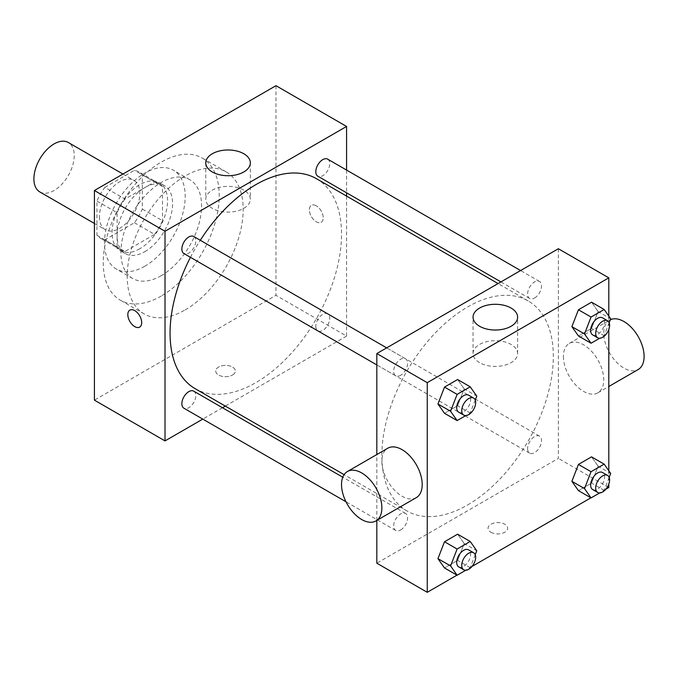 <?xml version="1.0" encoding="UTF-8"?>
<svg xmlns="http://www.w3.org/2000/svg" width="678" height="678" viewBox="0 0 678 678"><rect width="100%" height="100%" fill="white"/><g stroke="black" fill="none" stroke-linecap="round" stroke-linejoin="round"><path stroke-width="0.51" stroke-dasharray="3.39 2.54" d="M39.807 191.925A28.527 16.467 120 0 0 68.334 175.458A28.527 16.467 120 0 0 68.334 142.516M99.463 216.714A28.527 16.467 120 0 0 105.37 229.774A28.527 16.467 120 0 0 133.897 213.307A28.527 16.467 120 0 0 133.897 180.365A28.527 16.467 120 0 0 111.912 188.009A28.527 16.467 120 0 0 99.463 216.714M104.836 187.408L134.43 170.322A38.315 22.12 120 0 1 138.787 171.89A38.315 22.12 120 0 1 142.321 174.882L142.321 209.053A38.315 22.12 120 0 1 134.43 222.731L104.836 239.817A38.315 22.12 120 0 1 100.471 238.249A38.315 22.12 120 0 1 96.937 235.258L96.937 201.086A38.315 22.12 120 0 1 104.836 187.408L125.006 199.052L154.601 181.967L134.43 170.322M134.43 222.731L154.601 234.376L125.006 251.462L104.836 239.817M96.937 235.258L117.108 246.902L117.108 212.731L96.937 201.086M117.108 246.902A38.315 22.12 120 0 0 120.65 249.894A38.315 22.12 120 0 0 125.006 251.462M154.601 234.376A38.315 22.12 120 0 0 162.5 220.697L142.321 209.053M154.601 181.967A38.315 22.12 120 0 1 158.957 183.535A38.315 22.12 120 0 1 162.5 186.526L162.5 220.697M125.006 199.052A38.315 22.12 120 0 0 117.108 212.731M139.804 248.741A39.222 22.645 -60 0 1 120.192 250.682A39.222 22.645 -60 0 1 120.192 205.392A39.222 22.645 -60 0 1 159.415 182.746A39.222 22.645 -60 0 1 165.432 214.18A39.222 22.645 -60 0 1 139.804 248.741M144.846 251.657A39.222 22.645 120 0 0 170.475 217.087A39.222 22.645 120 0 0 164.457 185.653A39.222 22.645 120 0 0 134.236 196.162A39.222 22.645 120 0 0 117.108 235.639A39.222 22.645 120 0 0 125.235 253.597A39.222 22.645 120 0 0 144.846 251.657M162.5 186.526L142.321 174.882M144.846 266.208A57.054 32.942 -60 0 1 116.319 269.039A57.054 32.942 -60 0 1 116.319 203.154A57.054 32.942 -60 0 1 173.373 170.212A57.054 32.942 -60 0 1 182.119 215.935A57.054 32.942 -60 0 1 144.846 266.208M161.237 275.675A57.054 32.942 -60 0 1 132.71 278.497A57.054 32.942 -60 0 1 132.71 212.621A57.054 32.942 -60 0 1 189.764 179.678A57.054 32.942 -60 0 1 198.51 225.401A57.054 32.942 -60 0 1 161.237 275.675M161.237 296.057A82.013 47.35 -60 0 1 120.226 300.117A82.013 47.35 -60 0 1 120.226 205.417A82.013 47.35 -60 0 1 202.247 158.059A82.013 47.35 -60 0 1 214.816 223.782A82.013 47.35 -60 0 1 161.237 296.057M185.187 309.888A82.013 47.35 120 0 0 238.766 237.614A82.013 47.35 120 0 0 226.198 171.89A82.013 47.35 120 0 0 163 193.866A82.013 47.35 120 0 0 127.193 276.404A82.013 47.35 120 0 0 144.185 313.948A82.013 47.35 120 0 0 185.187 309.888M275.963 85.691L275.963 295.328L94.42 400.147M232.469 375.036A9.806 5.661 0 0 0 235.342 371.027A9.806 5.661 0 0 0 225.537 365.366A9.806 5.661 0 0 0 215.731 371.027A9.806 5.661 0 0 0 221.782 376.256A9.806 5.661 0 0 0 232.469 375.036A9.806 5.661 180 0 1 221.782 376.256A9.806 5.661 180 0 1 215.731 371.027A9.806 5.661 180 0 1 225.537 365.366A9.806 5.661 180 0 1 235.342 371.027A9.806 5.661 180 0 1 232.469 375.027M346.568 196.095L346.568 336.093L275.963 295.328M346.568 336.093L225.325 406.088M222.469 407.741L202.781 419.106M193.739 236.495A9.839 5.678 -60 0 1 195.247 244.377A9.839 5.678 -60 0 1 188.823 253.047A9.839 5.678 -60 0 1 183.899 253.538M193.739 391.155A9.839 5.678 -60 0 1 195.247 399.037A9.839 5.678 -60 0 1 188.823 407.715A9.839 5.678 -60 0 1 183.899 408.198M315.804 326.364A9.839 5.678 120 0 0 317.838 330.872A9.839 5.678 120 0 0 327.686 325.186A9.839 5.678 120 0 0 327.686 313.821A9.839 5.678 120 0 0 320.101 316.457A9.839 5.678 120 0 0 315.804 326.364M346.568 170.059L346.568 192.789M327.686 159.161A9.839 5.678 -60 0 1 329.194 167.051A9.839 5.678 -60 0 1 322.762 175.721A9.839 5.678 -60 0 1 317.838 176.204M316.414 178.678A121.243 69.995 -60 0 1 335 275.836A121.243 69.995 -60 0 1 255.792 382.672A121.243 69.995 -60 0 1 195.171 388.68M190.45 257.318A121.243 69.995 -60 0 1 200.29 240.275M316.304 205.798A9.806 5.661 -120 0 0 311.405 205.315A9.806 5.661 -120 0 0 311.405 216.638A9.806 5.661 -120 0 0 321.211 222.299A9.806 5.661 -120 0 0 322.711 214.434A9.806 5.661 -120 0 0 316.304 205.798A9.806 5.661 60 0 1 322.711 214.443A9.806 5.661 60 0 1 321.202 222.299A9.806 5.661 60 0 1 311.397 216.638A9.806 5.661 60 0 1 311.397 205.315A9.806 5.661 60 0 1 316.304 205.798M243.817 190.137A22.289 12.865 0 0 0 219.528 187.348A22.289 12.865 0 0 0 205.765 199.23A22.289 12.865 0 0 0 228.054 212.104A22.289 12.865 0 0 0 250.343 199.23A22.289 12.865 0 0 0 243.817 190.137M139.66 327.11L139.668 327.11A9.806 5.661 -120 0 0 139.668 315.787A9.806 5.661 -120 0 0 129.862 310.126L129.854 310.126M467.6 504.957A121.243 69.995 120 0 0 546.799 398.122A121.243 69.995 120 0 0 528.221 300.964A121.243 69.995 120 0 0 434.793 333.449A121.243 69.995 120 0 0 381.867 455.463A121.243 69.995 120 0 0 406.978 510.966A121.243 69.995 120 0 0 467.6 504.957M400.622 375.332A9.839 5.678 -60 0 1 395.706 375.824A9.839 5.678 -60 0 1 395.706 364.459A9.839 5.678 -60 0 1 405.546 358.772A9.839 5.678 -60 0 1 407.588 363.281A9.839 5.678 -60 0 1 400.622 375.332M527.611 448.65A9.839 5.678 120 0 0 529.645 453.158A9.839 5.678 120 0 0 539.485 447.472A9.839 5.678 120 0 0 539.485 436.107A9.839 5.678 120 0 0 531.908 438.742A9.839 5.678 120 0 0 527.611 448.65M400.622 530.001A9.839 5.678 120 0 0 407.054 521.323A9.839 5.678 120 0 0 405.546 513.441A9.839 5.678 120 0 0 397.961 516.077A9.839 5.678 120 0 0 393.664 525.984A9.839 5.678 120 0 0 395.706 530.484A9.839 5.678 120 0 0 400.622 530.001M534.569 298.006A9.839 5.678 120 0 0 540.993 289.328A9.839 5.678 120 0 0 539.485 281.446A9.839 5.678 120 0 0 531.908 284.082A9.839 5.678 120 0 0 527.611 293.989A9.839 5.678 120 0 0 529.645 298.49A9.839 5.678 120 0 0 534.569 298.006M558.367 248.741L558.367 458.379L376.824 563.189M376.824 520.433L376.824 454.548M608.802 487.49L558.367 458.379M605.903 489.169L590.902 497.822M471.956 566.494L456.964 575.156M490.923 532.255A9.806 5.661 0 0 0 501.61 533.484A9.806 5.661 0 0 0 507.661 528.255A9.806 5.661 0 0 0 497.855 522.594A9.806 5.661 0 0 0 488.05 528.255A9.806 5.661 0 0 0 490.923 532.255M598.098 311.516L591.547 302.202L598.098 311.516L591.547 328.406L578.444 335.966L591.547 328.406L598.098 311.516L610.709 318.796M464.159 543.51L457.608 534.196L464.159 543.51L457.608 560.401L444.505 567.961L457.608 560.401L464.159 543.51L476.761 550.79M608.802 316.084L608.802 329.474M608.802 470.752L608.802 484.143M598.098 466.184L591.547 456.862L598.098 466.184L591.547 483.067L578.444 490.635L591.547 483.067L598.098 466.184L610.709 473.464M464.159 388.85L457.608 379.527L464.159 388.85L457.608 405.732L444.505 413.3L457.608 405.732L464.159 388.85L476.761 396.13M563.41 356.467A28.527 16.467 -120 0 0 575.868 385.18A28.527 16.467 -120 0 0 597.852 392.825A28.527 16.467 -120 0 0 597.852 359.882A28.527 16.467 -120 0 0 569.325 343.407A28.527 16.467 -120 0 0 563.41 356.467M416.3 497.635A28.527 16.467 60 0 1 387.774 481.168A28.527 16.467 60 0 1 387.774 448.226M610.327 319.77A28.527 16.467 -120 0 0 609.666 320.118A28.527 16.467 -120 0 0 603.759 333.178A28.527 16.467 -120 0 0 616.209 361.882A28.527 16.467 -120 0 0 638.193 369.527M479.575 362.645A22.289 12.865 180 0 1 473.049 353.543A22.289 12.865 180 0 1 495.33 340.678A22.289 12.865 180 0 1 517.619 353.543A22.289 12.865 180 0 1 503.864 365.434A22.289 12.865 180 0 1 479.575 362.645M490.923 532.247A9.806 5.661 0 0 0 501.61 533.476A9.806 5.661 0 0 0 507.661 528.247A9.806 5.661 0 0 0 497.855 522.585A9.806 5.661 0 0 0 488.05 528.247A9.806 5.661 0 0 0 490.923 532.247M475.236 400.062L470.218 413.012L465.761 415.589M458.743 412.216A9.839 5.678 120 0 0 468.583 406.537A9.839 5.678 120 0 0 468.583 395.172M470.218 413.012L457.608 405.732M609.183 322.736L604.157 335.686L599.699 338.254M592.682 334.89A9.839 5.678 120 0 0 602.53 329.203A9.839 5.678 120 0 0 602.53 317.838M604.157 335.686L591.547 328.406M475.236 554.723L470.218 567.672L465.761 570.249M458.743 566.884A9.839 5.678 120 0 0 468.583 561.198A9.839 5.678 120 0 0 468.583 549.833M470.218 567.672L457.608 560.401M609.183 477.397L604.157 490.347L599.699 492.923M592.682 489.55A9.839 5.678 120 0 0 602.53 483.863A9.839 5.678 120 0 0 602.53 472.507M604.157 490.347L591.547 483.067M94.42 223.452L105.37 229.774M122.938 174.043L133.897 180.365M164.457 185.653L159.415 182.746M125.235 253.597L120.192 250.682M158.957 183.535L138.787 171.89M120.65 249.894L100.471 238.249M189.764 179.678L173.373 170.212M132.71 278.497L116.319 269.039M226.198 171.89L202.247 158.059M144.185 313.948L120.226 300.117M205.765 162.847L205.765 199.23M250.343 162.847L250.343 199.23M528.221 300.964L498.067 283.557M406.978 510.966L344.102 474.668M376.824 364.925L395.706 375.824M386.663 347.873L405.546 358.772M539.485 436.107L327.686 313.821M529.645 453.158L317.838 330.872M405.546 513.441L342.78 477.202M395.706 530.484L345.992 501.788M539.485 281.446L520.602 270.547M529.645 298.49L500.923 281.904M597.852 392.825L608.802 386.502M569.325 343.407L609.666 320.118M517.619 353.543L517.619 317.16M473.049 353.543L473.049 317.16"/><path stroke-width="1.02" d="M122.938 174.043L68.334 142.516A28.527 16.467 120 0 0 46.35 150.16A28.527 16.467 120 0 0 33.9 178.865A28.527 16.467 120 0 0 39.807 191.925L94.42 223.452M202.781 419.106L165.017 440.903L94.42 400.147L94.42 190.51L275.963 85.691L346.568 126.455L346.568 170.059M225.325 406.088L222.469 407.741M376.824 364.925L183.899 253.538A9.839 5.678 -60 0 1 183.899 242.173A9.839 5.678 -60 0 1 193.739 236.495L386.663 347.873M345.992 501.788L183.899 408.198A9.839 5.678 -60 0 1 183.899 396.833A9.839 5.678 -60 0 1 193.739 391.155L342.78 477.202M346.568 192.789L346.568 196.095M165.017 440.903L165.017 231.274L346.568 126.455M500.923 281.904L317.838 176.204A9.839 5.678 -60 0 1 317.838 164.839A9.839 5.678 -60 0 1 327.686 159.161L520.602 270.547M344.102 474.668L195.171 388.68A121.243 69.995 -60 0 1 190.45 257.318M200.29 240.275A121.243 69.995 -60 0 1 316.414 178.678L498.067 283.557M129.862 310.126A9.806 5.661 -120 0 0 128.354 317.982A9.806 5.661 -120 0 0 134.761 326.626A9.806 5.661 60 0 1 128.354 317.982A9.806 5.661 60 0 1 129.854 310.126A9.806 5.661 60 0 1 139.66 315.787A9.806 5.661 60 0 1 139.66 327.11A9.806 5.661 60 0 1 134.761 326.626A9.806 5.661 -120 0 0 139.668 327.11M165.017 231.274L94.42 190.51M243.817 153.753A22.289 12.865 180 0 1 250.343 162.847A22.289 12.865 180 0 1 228.054 175.721A22.289 12.865 180 0 1 205.765 162.847A22.289 12.865 180 0 1 219.528 150.965A22.289 12.865 180 0 1 243.817 153.753M456.964 575.156L427.25 592.309L376.824 563.189L376.824 520.433M376.824 454.548L376.824 353.56L558.367 248.741L608.802 277.853L608.802 316.084M608.802 484.143L608.802 487.49L605.903 489.169M590.902 497.822L471.956 566.494M578.444 335.966L571.893 326.652L578.444 309.761L591.547 302.202L578.444 309.761L571.893 326.652L578.444 335.966L591.055 343.246L584.504 333.923L591.055 317.041L604.157 309.482L610.709 318.796L609.183 322.736M444.505 567.961L437.954 558.638L444.505 541.756L457.608 534.196L444.505 541.756L437.954 558.638L444.505 567.961L457.116 575.241L450.565 565.918L457.116 549.036L470.218 541.476L476.761 550.79L475.236 554.723M608.802 329.474L608.802 470.752M427.25 592.309L427.25 382.672L608.802 277.853M578.444 490.635L571.893 481.312L578.444 464.43L591.547 456.862L578.444 464.43L571.893 481.312L578.444 490.635L591.055 497.906L584.504 488.592L591.055 471.71L604.157 464.142L610.709 473.464L609.183 477.397M444.505 413.3L437.954 403.978L444.505 387.096L457.608 379.527L444.505 387.096L437.954 403.978L444.505 413.3L457.116 420.58L450.565 411.258L457.116 394.376L470.218 386.807L476.761 396.13L475.236 400.062M427.25 382.672L376.824 353.56M479.575 326.262A22.289 12.865 180 0 1 473.049 317.16A22.289 12.865 180 0 1 495.33 304.295A22.289 12.865 180 0 1 517.619 317.16A22.289 12.865 180 0 1 503.864 329.05A22.289 12.865 180 0 1 479.575 326.262M347.433 471.515L387.774 448.226A28.527 16.467 60 0 1 409.758 455.87A28.527 16.467 60 0 1 422.208 484.575A28.527 16.467 60 0 1 416.3 497.635L375.959 520.933A28.527 16.467 60 0 1 347.433 504.457A28.527 16.467 60 0 1 347.433 471.515A28.527 16.467 60 0 1 369.417 479.16A28.527 16.467 60 0 1 381.867 507.873A28.527 16.467 60 0 1 375.959 520.933M608.802 386.502L638.193 369.527A28.527 16.467 -120 0 0 638.515 337.152A28.527 16.467 -120 0 0 610.327 319.77M465.761 415.589L457.116 420.58M473.625 398.079L468.583 395.172A9.839 5.678 120 0 0 460.998 397.808A9.839 5.678 120 0 0 456.701 407.715A9.839 5.678 120 0 0 458.743 412.216L463.786 415.131A9.839 5.678 120 0 0 473.625 409.444A9.839 5.678 120 0 0 473.625 398.079A9.839 5.678 120 0 0 466.04 400.715A9.839 5.678 120 0 0 461.743 410.622A9.839 5.678 120 0 0 463.786 415.131M450.565 411.258L437.954 403.978M457.116 394.376L444.505 387.096M470.218 386.807L457.608 379.527M599.699 338.254L591.055 343.246M607.573 320.753L602.53 317.838A9.839 5.678 120 0 0 594.945 320.474A9.839 5.678 120 0 0 590.648 330.381A9.839 5.678 120 0 0 592.682 334.89L597.725 337.797A9.839 5.678 120 0 0 607.573 332.118A9.839 5.678 120 0 0 607.573 320.753A9.839 5.678 120 0 0 599.988 323.389A9.839 5.678 120 0 0 595.691 333.296A9.839 5.678 120 0 0 597.725 337.797M584.504 333.923L571.893 326.652M591.055 317.041L578.444 309.761M604.157 309.482L591.547 302.202M465.761 570.249L457.116 575.241M473.625 552.748L468.583 549.833A9.839 5.678 120 0 0 460.998 552.468A9.839 5.678 120 0 0 456.701 562.376A9.839 5.678 120 0 0 458.743 566.884L463.786 569.791A9.839 5.678 120 0 0 473.625 564.113A9.839 5.678 120 0 0 473.625 552.748A9.839 5.678 120 0 0 466.04 555.384A9.839 5.678 120 0 0 461.743 565.283A9.839 5.678 120 0 0 463.786 569.791M450.565 565.918L437.954 558.638M457.116 549.036L444.505 541.756M470.218 541.476L457.608 534.196M599.699 492.923L591.055 497.906M607.573 475.414L602.53 472.507A9.839 5.678 120 0 0 594.945 475.142A9.839 5.678 120 0 0 590.648 485.041A9.839 5.678 120 0 0 592.682 489.55L597.725 492.457A9.839 5.678 120 0 0 607.573 486.779A9.839 5.678 120 0 0 607.573 475.414A9.839 5.678 120 0 0 599.988 478.049A9.839 5.678 120 0 0 595.691 487.957A9.839 5.678 120 0 0 597.725 492.457M584.504 488.592L571.893 481.312M591.055 471.71L578.444 464.43M604.157 464.142L591.547 456.862"/></g></svg>
